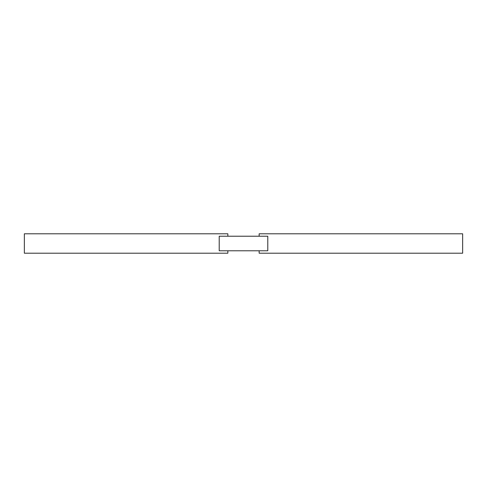 <?xml version="1.0" encoding="UTF-8"?>
<svg xmlns="http://www.w3.org/2000/svg" width="487" height="487" viewBox="0 0 487 487"><rect width="100%" height="100%" fill="white"/><g stroke="black" fill="none" stroke-linecap="round" stroke-linejoin="round"><path stroke-width="0.73" d="M227.849 250.781L227.849 253.203L24.35 253.203L24.35 233.797L227.849 233.797L227.849 236.219M219.217 236.219L219.217 250.781L267.783 250.781L267.783 236.219L219.217 236.219M259.151 250.781L259.151 253.203L462.65 253.203L462.65 233.797L259.151 233.797L259.151 236.219"/></g></svg>
